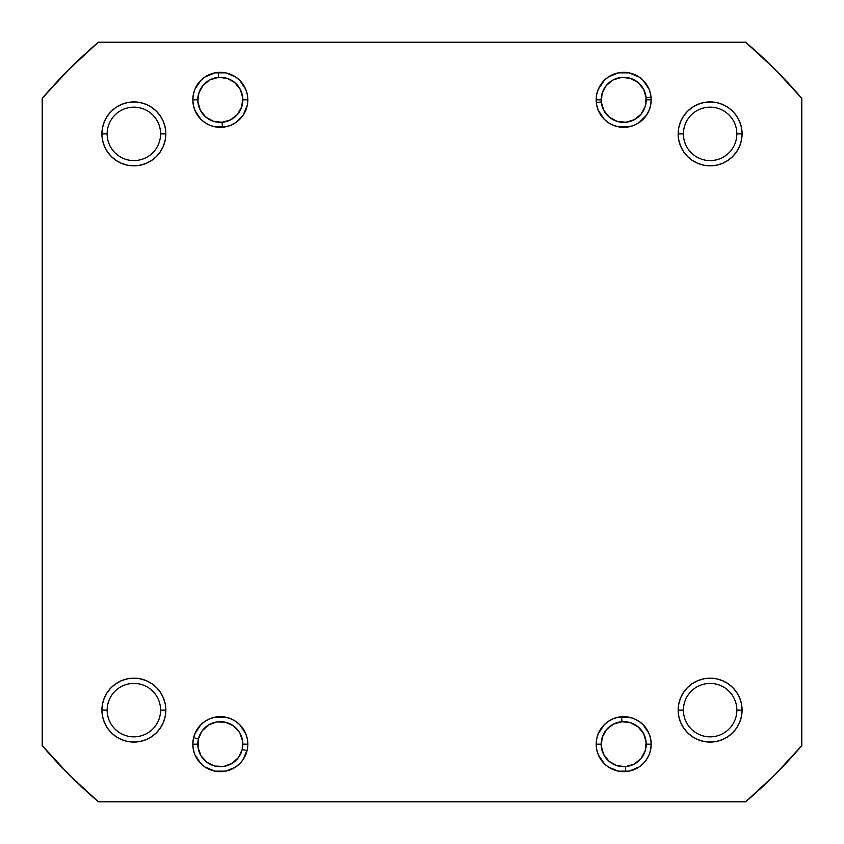 <?xml version="1.0" encoding="UTF-8"?>
<svg xmlns="http://www.w3.org/2000/svg" width="844" height="844" viewBox="0 0 844 844"><rect width="100%" height="100%" fill="white"/><g stroke="black" fill="none" stroke-linecap="round" stroke-linejoin="round"><path stroke-width="1.27" d="M742.076 710.12L741.465 716.356L742.076 710.12A31.956 31.956 0 0 1 710.12 742.076A31.956 31.956 0 0 1 678.165 710.12L683.408 710.12A26.713 26.713 0 0 0 710.12 736.844A26.713 26.713 0 0 0 736.844 710.12A26.713 26.713 0 0 0 710.12 683.408A26.713 26.713 0 0 0 683.408 710.12L678.165 710.12A31.956 31.956 0 0 1 710.12 678.165A31.956 31.956 0 0 1 742.076 710.12L736.844 710.12A26.713 26.713 0 0 1 710.12 736.844A26.713 26.713 0 0 1 683.408 710.12A26.713 26.713 0 0 1 710.12 683.408A26.713 26.713 0 0 1 736.844 710.12L742.076 710.12L741.465 703.885L739.65 697.893L736.696 692.375L732.719 687.533L727.876 683.556L722.348 680.602L716.356 678.787L710.12 678.165L703.885 678.787L697.893 680.602L692.375 683.556L687.533 687.533L683.556 692.375L680.602 697.893L678.787 703.885L678.165 710.12L678.787 716.356L680.602 722.348L683.556 727.876L687.533 732.719L692.375 736.696L697.893 739.65L703.885 741.465L710.12 742.076L716.356 741.465L722.348 739.65L727.876 736.696L732.719 732.719L736.696 727.876L739.65 722.348L741.465 716.356L742.076 710.12L741.465 716.356L739.65 722.348L736.696 727.876L732.719 732.719L727.876 736.696L722.348 739.65L716.356 741.465L710.12 742.076M650.661 738.806L651.188 744.176L646.209 744.176L651.188 744.176L650.661 738.806L649.099 733.647L643.139 724.732L638.971 721.303L634.213 718.761L629.054 717.2L618.325 717.2L613.166 718.761L608.408 721.303L604.241 724.732L598.28 733.647L596.708 738.806L596.18 744.176A27.504 27.504 0 0 1 623.684 716.672A27.504 27.504 0 0 1 651.188 744.176L650.661 749.546L651.188 744.176A27.504 27.504 0 0 1 623.684 771.68A27.504 27.504 0 0 1 596.18 744.176L596.708 749.546L598.28 754.705L604.241 763.62L608.408 767.038L618.325 771.152L629.054 771.152L638.971 767.038L643.139 763.62L646.557 759.452L649.099 754.705L650.661 749.546M596.708 749.546L596.18 744.176L601.16 744.176L596.18 744.176L596.708 738.806M247.292 738.806L247.82 744.176L242.84 744.176L247.82 744.176L247.292 738.806L245.72 733.647L239.759 724.732L235.592 721.303L230.834 718.761L225.675 717.2L214.946 717.2L209.787 718.761L205.029 721.303L200.861 724.732L194.901 733.647L193.339 738.806L192.812 744.176A27.504 27.504 0 0 1 220.316 716.672A27.504 27.504 0 0 1 247.82 744.176L247.292 749.546L247.82 744.176A27.504 27.504 0 0 1 220.316 771.68A27.504 27.504 0 0 1 192.812 744.176L193.339 749.546L194.901 754.705L200.861 763.62L205.029 767.038L214.946 771.152L225.675 771.152L235.592 767.038L239.759 763.62L243.177 759.452L247.292 749.546M193.339 749.546L192.812 744.176L197.791 744.176L192.812 744.176L193.339 738.806M160.592 710.12A26.713 26.713 0 0 0 133.88 683.408A26.713 26.713 0 0 0 107.156 710.12L101.924 710.12A31.956 31.956 0 0 1 133.88 678.165A31.956 31.956 0 0 1 165.835 710.12L160.592 710.12A26.713 26.713 0 0 1 133.88 736.844A26.713 26.713 0 0 1 107.156 710.12A26.713 26.713 0 0 1 133.88 683.408A26.713 26.713 0 0 1 160.592 710.12L165.835 710.12L165.213 703.885L163.398 697.893L160.444 692.375L156.467 687.533L151.625 683.556L146.107 680.602L140.115 678.787L133.88 678.165L127.644 678.787L121.652 680.602L116.124 683.556L111.281 687.533L107.304 692.375L104.35 697.893L102.535 703.885L101.924 710.12L102.535 716.356L104.35 722.348L107.304 727.876L111.281 732.719L116.124 736.696L121.652 739.65L127.644 741.465L133.88 742.076L140.115 741.465L146.107 739.65L151.625 736.696L156.467 732.719L160.444 727.876L163.398 722.348L165.213 716.356L165.835 710.12A31.956 31.956 0 0 1 133.88 742.076A31.956 31.956 0 0 1 101.924 710.12L107.156 710.12A26.713 26.713 0 0 0 133.88 736.844A26.713 26.713 0 0 0 160.592 710.12M101.924 133.88L102.535 127.644L101.924 133.88L107.156 133.88A26.713 26.713 0 0 0 133.88 160.592A26.713 26.713 0 0 0 160.592 133.88A26.713 26.713 0 0 0 133.88 107.156A26.713 26.713 0 0 0 107.156 133.88L101.924 133.88A31.956 31.956 0 0 1 133.88 101.924A31.956 31.956 0 0 1 165.835 133.88L160.592 133.88A26.713 26.713 0 0 1 133.88 160.592A26.713 26.713 0 0 1 107.156 133.88A26.713 26.713 0 0 1 133.88 107.156A26.713 26.713 0 0 1 160.592 133.88L165.835 133.88L165.213 127.644L163.398 121.652L160.444 116.124L156.467 111.281L151.625 107.304L146.107 104.35L140.115 102.535L133.88 101.924L127.644 102.535L121.652 104.35L116.124 107.304L111.281 111.281L107.304 116.124L104.35 121.652L102.535 127.644L101.924 133.88L102.535 140.115L104.35 146.107L107.304 151.625L111.281 156.467L116.124 160.444L121.652 163.398L127.644 165.213L133.88 165.835L140.115 165.213L146.107 163.398L151.625 160.444L156.467 156.467L160.444 151.625L163.398 146.107L165.213 140.115L165.835 133.88A31.956 31.956 0 0 1 133.88 165.835A31.956 31.956 0 0 1 101.924 133.88L102.535 127.644L104.35 121.652L107.304 116.124L111.281 111.281L116.124 107.304L121.652 104.35L127.644 102.535L133.88 101.924M247.292 94.454L247.82 99.824L242.84 99.824L247.82 99.824L247.292 94.454L245.72 89.295L239.759 80.38L235.592 76.962L225.675 72.848L214.946 72.848L205.029 76.962L200.861 80.38L194.901 89.295L193.339 94.454L192.812 99.824A27.504 27.504 0 0 1 220.316 72.32A27.504 27.504 0 0 1 247.82 99.824L247.292 105.194L247.82 99.824A27.504 27.504 0 0 1 220.316 127.328A27.504 27.504 0 0 1 192.812 99.824L193.339 105.194L194.901 110.353L200.861 119.268L205.029 122.696L209.787 125.239L214.946 126.8L225.675 126.8L230.834 125.239L235.592 122.696L243.177 115.1L247.292 105.194M193.339 105.194L192.812 99.824L197.791 99.824L192.812 99.824L193.339 94.454M650.661 94.454L651.188 99.824L646.209 99.824L651.188 99.824L650.661 94.454L649.099 89.295L643.139 80.38L638.971 76.962L629.054 72.848L618.325 72.848L608.408 76.962L604.241 80.38L598.28 89.295L596.708 94.454L596.18 99.824A27.504 27.504 0 0 1 623.684 72.32A27.504 27.504 0 0 1 651.188 99.824L650.661 105.194L651.188 99.824A27.504 27.504 0 0 1 623.684 127.328A27.504 27.504 0 0 1 596.18 99.824L596.708 105.194L598.28 110.353L604.241 119.268L608.408 122.696L613.166 125.239L618.325 126.8L629.054 126.8L634.213 125.239L638.971 122.696L646.557 115.1L649.099 110.353L650.661 105.194M596.708 105.194L596.18 99.824L601.16 99.824L596.18 99.824L596.708 94.454M736.844 133.88A26.713 26.713 0 0 0 710.12 107.156A26.713 26.713 0 0 0 683.408 133.88L678.165 133.88A31.956 31.956 0 0 1 710.12 101.924A31.956 31.956 0 0 1 742.076 133.88L736.844 133.88A26.713 26.713 0 0 1 710.12 160.592A26.713 26.713 0 0 1 683.408 133.88A26.713 26.713 0 0 1 710.12 107.156A26.713 26.713 0 0 1 736.844 133.88L742.076 133.88L741.465 127.644L739.65 121.652L736.696 116.124L732.719 111.281L727.876 107.304L722.348 104.35L716.356 102.535L710.12 101.924L703.885 102.535L697.893 104.35L692.375 107.304L687.533 111.281L683.556 116.124L680.602 121.652L678.787 127.644L678.165 133.88L678.787 140.115L680.602 146.107L683.556 151.625L687.533 156.467L692.375 160.444L697.893 163.398L703.885 165.213L710.12 165.835L716.356 165.213L722.348 163.398L727.876 160.444L732.719 156.467L736.696 151.625L739.65 146.107L741.465 140.115L742.076 133.88A31.956 31.956 0 0 1 710.12 165.835A31.956 31.956 0 0 1 678.165 133.88L683.408 133.88A26.713 26.713 0 0 0 710.12 160.592A26.713 26.713 0 0 0 736.844 133.88M745.621 801.8L98.379 801.8L69.166 774.834L42.2 745.621L42.2 98.379L69.166 69.166L98.379 42.2L745.621 42.2L774.834 69.166L801.8 98.379L801.8 745.621L774.834 774.834L745.621 801.8L98.379 801.8A498.983 498.983 0 0 1 42.2 745.621L42.2 98.379A498.983 498.983 0 0 1 98.379 42.2L745.621 42.2A498.983 498.983 0 0 1 801.8 98.379L801.8 745.621A498.983 498.983 0 0 1 745.621 801.8M245.72 110.353L243.177 115.1M239.759 119.268L235.592 122.696L230.834 125.239M205.029 76.962L209.787 74.42M160.444 151.625L156.467 156.467L160.444 151.625L156.467 156.467L151.625 160.444M116.124 160.444L111.281 156.467L116.124 160.444L111.281 156.467L107.304 151.625L104.35 146.107M156.467 111.281L151.625 107.304L146.107 104.35L151.625 107.304L156.467 111.281L160.444 116.124M613.166 125.239L608.408 122.696L604.241 119.268M598.28 89.295L600.822 84.548M608.408 76.962L613.166 74.42M732.719 156.467L736.696 151.625L739.65 146.107L736.696 151.625L732.719 156.467L727.876 160.444M692.375 160.444L687.533 156.467L692.375 160.444L687.533 156.467L683.556 151.625M683.556 116.124L687.533 111.281L683.556 116.124L687.533 111.281L692.375 107.304L697.893 104.35M710.12 101.924L716.356 102.535L710.12 101.924L716.356 102.535L722.348 104.35L727.876 107.304L732.719 111.281L736.696 116.124L739.65 121.652L741.465 127.644L742.076 133.88M160.444 727.876L156.467 732.719L160.444 727.876L156.467 732.719L151.625 736.696L146.107 739.65M133.88 742.076L127.644 741.465L133.88 742.076L127.644 741.465L121.652 739.65L116.124 736.696L111.281 732.719L107.304 727.876L104.35 722.348L102.535 716.356L101.924 710.12M111.281 687.533L107.304 692.375L104.35 697.893L107.304 692.375L111.281 687.533L116.124 683.556M151.625 683.556L156.467 687.533L151.625 683.556L156.467 687.533L160.444 692.375M245.72 754.705L243.177 759.452M235.592 767.038L230.834 769.58M230.834 718.761L235.592 721.303L239.759 724.732M638.971 767.038L634.213 769.58M598.28 733.647L600.822 728.899M604.241 724.732L608.408 721.303L613.166 718.761M687.533 732.719L692.375 736.696L697.893 739.65L692.375 736.696L687.533 732.719L683.556 727.876M683.556 692.375L687.533 687.533L683.556 692.375L687.533 687.533L692.375 683.556M727.876 683.556L732.719 687.533L727.876 683.556L732.719 687.533L736.696 692.375L739.65 697.893M102.535 127.644L104.35 121.652L107.304 116.124L111.281 111.281L116.124 107.304L121.652 104.35L127.644 102.535L121.652 104.35L116.124 107.304L111.281 111.281L107.304 116.124L104.35 121.652L102.535 127.644M716.356 102.535L722.348 104.35L727.876 107.304L732.719 111.281L736.696 116.124L739.65 121.652L741.465 127.644L739.65 121.652L736.696 116.124L732.719 111.281L727.876 107.304L722.348 104.35L716.356 102.535M741.465 716.356L739.65 722.348L736.696 727.876L732.719 732.719L727.876 736.696L722.348 739.65L716.356 741.465L722.348 739.65L727.876 736.696L732.719 732.719L736.696 727.876L739.65 722.348L741.465 716.356M127.644 741.465L121.652 739.65L116.124 736.696L111.281 732.719L107.304 727.876L104.35 722.348L102.535 716.356L104.35 722.348L107.304 727.876L111.281 732.719L116.124 736.696L121.652 739.65L127.644 741.465M621.659 718.065L621.944 721.715A22.524 22.524 0 0 1 646.145 742.435A22.524 22.524 0 0 1 625.425 766.637L625.71 770.287L625.425 766.637L633.886 764.263L640.796 758.83L645.101 751.16L646.145 742.435L643.772 733.974L638.338 727.064L630.679 722.759L621.944 721.715L613.482 724.089L606.572 729.522L602.268 737.192L601.223 745.917L603.608 754.378L609.041 761.288L616.7 765.592L625.425 766.637A22.524 22.524 0 0 1 601.223 745.917A22.524 22.524 0 0 1 621.944 721.715L621.659 718.065M245.773 750.348L242.207 749.483A22.524 22.524 0 0 1 215.009 766.067A22.524 22.524 0 0 1 198.424 738.869L194.858 738.004L198.424 738.869L198.055 747.657L201.083 755.907L207.033 762.375L215.009 766.067L223.787 766.436L232.047 763.409L238.514 757.458L242.207 749.483L242.566 740.694L239.548 732.444L233.588 725.977L225.612 722.285L216.834 721.915L208.584 724.943L202.117 730.893L198.424 738.869A22.524 22.524 0 0 1 225.612 722.285A22.524 22.524 0 0 1 242.207 749.483L245.773 750.348M649.764 97.345L646.114 97.693A22.524 22.524 0 0 1 625.826 122.253A22.524 22.524 0 0 1 601.266 101.955L597.615 102.303L601.266 101.955L603.787 110.374L609.336 117.189L617.08 121.357L625.826 122.253L634.245 119.721L641.05 114.172L645.217 106.439L646.114 97.693L643.592 89.274L638.032 82.459L630.299 78.292L621.553 77.395L613.134 79.927L606.319 85.476L602.152 93.22L601.266 101.955A22.524 22.524 0 0 1 621.553 77.395A22.524 22.524 0 0 1 646.114 97.693L649.764 97.345M218.29 73.713L218.575 77.363A22.524 22.524 0 0 1 242.777 98.083A22.524 22.524 0 0 1 222.056 122.285L222.341 125.935L222.056 122.285L230.517 119.911L237.428 114.478L241.732 106.808L242.777 98.083L240.392 89.622L234.959 82.712L227.3 78.408L218.575 77.363L210.114 79.737L203.204 85.17L198.899 92.84L197.855 101.565L200.228 110.026L205.662 116.936L213.321 121.241L222.056 122.285A22.524 22.524 0 0 1 197.855 101.565A22.524 22.524 0 0 1 218.575 77.363L218.29 73.713"/></g></svg>
